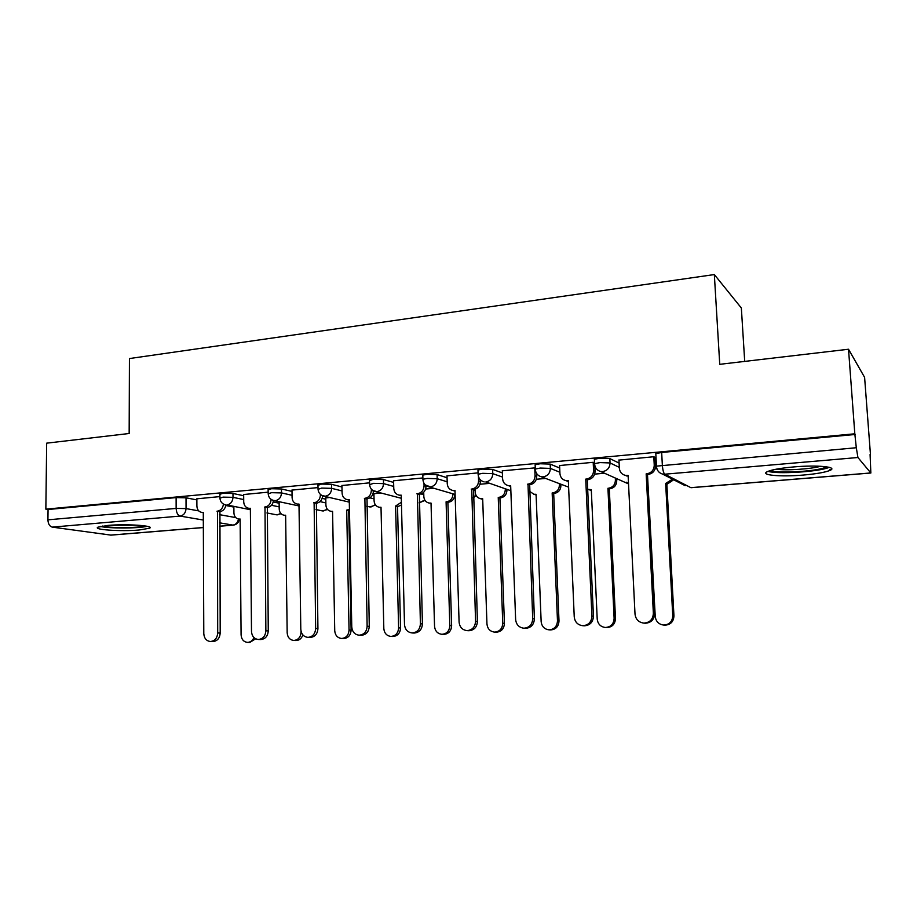 <?xml version="1.0" encoding="UTF-8"?>
<svg xmlns="http://www.w3.org/2000/svg" width="917" height="917" viewBox="0 0 917 917"><rect width="100%" height="100%" fill="white"/><g stroke="black" fill="none" stroke-linecap="round" stroke-linejoin="round"><path stroke-width="1.38" d="M243.67 495.719L232.964 493.472L223.037 493.231L219.885 494.32M292.007 491.409L281.462 488.979L271.501 488.727L268.119 489.896M341.961 486.973L331.599 484.336L321.603 484.073L317.97 485.334M393.622 482.411L383.432 479.545L373.414 479.259L369.505 480.623M447.06 477.734L437.088 474.57L427.047 474.272L422.806 475.109L422.817 475.74M502.39 472.931L492.624 469.435L482.571 469.114L477.986 470.02L478.009 470.696M559.702 468.037L550.177 464.105L540.113 463.761L535.138 464.747L535.173 465.469M619.101 463.085L609.839 458.592L599.775 458.213L594.376 459.279L594.411 460.059M803.338 475.052C816.302 473.906 825.208 472.347 830.034 470.375C838.47 466.913 817.23 464.804 793.595 466.936C780.699 468.117 771.988 469.664 767.483 471.579C759.276 475.121 780.459 477.058 803.338 475.052M139.12 530.003L149.437 528.238C155.661 525.773 126.443 523.699 108.011 525.418L98.004 527.16C92.124 529.705 121.262 531.642 139.12 530.003M870.084 454.511L870.852 473.012L857.934 457.514L664.768 474.204L690.845 487.661L870.726 472.954M744.707 361.401L741.349 307.997L714.332 274.561L719.742 364.324L848.523 349.239L854.816 433.798L45.85 509.153L46.675 443.163L129.159 433.5L129.435 358.558L714.332 274.561M848.523 349.239L864.605 377.38L870.451 454.488M203.345 527.573L111.072 535.127L52.246 527.126C49.587 526.358 48.154 523.928 47.925 519.836L48.062 509.497L176.121 497.599L186.025 497.816L196.868 499.914M225.765 505.519L233.881 507.09M48.062 509.497L45.85 509.153M655.85 454.465L656.469 466.145L856.306 447.737L857.934 457.514M856.306 447.737L854.816 433.798M655.116 457.572L653.901 456.723L618.964 460.116M594.548 462.879L593.265 462.294L559.588 465.549M535.264 467.853L502.31 470.799M478.078 472.874L447.003 475.866M422.886 477.952L393.576 480.772M369.551 482.846L341.938 485.506M380.876 492.979L373.93 493.701M318.004 487.592L291.996 490.091M329.581 497.507L325.776 497.942M268.154 492.165L243.658 494.527M279.96 501.886L279.112 502.058M273.232 501.954L279.135 503.204M322.176 498.367L325.799 499.203M372.623 494.767L373.964 495.1M219.908 496.601L196.857 498.814M656.606 468.644L655.162 468.77M855.32 434.463L661.673 452.459L655.804 453.628M604.544 473.241L594.674 474.112M545.661 478.433L536.33 479.259M488.83 483.454L480.015 484.233M433.924 488.303L425.626 489.025M618.952 459.933L619.353 468.278C619.777 472.106 621.829 474.479 625.497 475.396L628.111 475.442L635.011 614.103C635.722 619.399 638.656 622.391 643.837 623.101C649.821 622.689 652.996 619.411 653.362 613.267L646.164 473.871L646.749 473.814C651.517 472.92 654.016 470.031 654.245 465.16L655.552 465.836C655.323 470.696 652.835 473.573 648.078 474.467L647.494 474.525L654.692 613.439C654.325 619.56 651.162 622.815 645.201 623.239L644.284 623.147M655.105 457.377L655.552 465.836M628.145 476.164L624.431 475.121M653.798 456.735L654.245 465.16M646.164 473.871L647.494 474.525M673.674 479.774L667.404 483.993L665.65 483.454L672.493 479.167M648.032 484.921L655.254 616.522C655.93 621.543 658.75 624.385 663.69 625.062C669.387 624.672 672.413 621.566 672.757 615.743L665.65 483.454M666.842 484.038L673.949 615.892C673.605 621.692 670.591 624.786 664.905 625.176L664.034 625.096M559.588 465.389L559.932 473.585C560.333 477.413 562.339 479.751 565.949 480.611L568.334 480.634L574.237 616.854C574.89 622.07 577.733 625.027 582.753 625.703C588.485 625.268 591.545 622.047 591.923 616.052L585.734 479.121L586.307 479.075C590.903 478.204 593.322 475.373 593.574 470.581L595.064 471.235C594.812 476.003 592.405 478.834 587.82 479.706L587.247 479.751L593.437 616.213C593.058 622.184 590.009 625.383 584.289 625.818L583.67 625.772M594.824 466.18L595.064 471.235M568.368 481.322L565.353 480.485M593.196 462.306L593.574 470.581M585.734 479.121L587.247 479.751M502.298 470.65L502.596 478.708C502.975 482.514 504.935 484.829 508.477 485.643L510.666 485.655L515.629 619.502C516.248 624.66 518.988 627.56 523.836 628.202C529.35 627.755 532.296 624.592 532.697 618.734L528.009 484.142C532.445 483.293 534.794 480.508 535.058 475.808L536.72 476.427C536.456 481.127 534.118 483.889 529.682 484.749L534.382 618.872C533.992 624.718 531.046 627.87 525.556 628.317L525.132 628.283M536.605 473.653L536.72 476.427M510.689 486.297L508.247 485.609M534.737 467.67L535.058 475.808M527.458 484.199L529.143 484.795M826.377 466.787L824.819 467.567C815.488 471.59 775.599 473.688 770.727 470.444M776.252 469.183C785.8 470.73 811.132 469.08 820.623 466.26M768.045 471.338C777.169 474.376 818.64 471.808 828.727 467.521L829.22 467.326M145.081 525.934C138.834 528.1 108.859 528.203 102.452 526.049M109.753 525.281L137.871 525.2M100.297 526.45C108.917 528.57 138.776 528.467 147.201 526.312M616.648 478.617L616.751 480.772C616.522 485.299 614.218 487.982 609.839 488.795L608.475 488.234C612.877 487.408 615.181 484.726 615.41 480.176L615.307 478.021M587.682 489.277L591.293 489.667L597.208 619.09C597.85 624.041 600.566 626.85 605.369 627.492C610.848 627.079 613.76 624.03 614.115 618.333L607.937 488.28M609.301 488.841L615.479 618.482C615.124 624.156 612.224 627.194 606.756 627.595L606.16 627.549M591.316 490.286L588.393 489.506M560.872 484.21L560.929 485.552C560.688 490.01 558.453 492.635 554.212 493.438L552.687 492.899C556.94 492.097 559.187 489.46 559.427 484.978L559.37 483.637M529.384 491.191L533.981 494.274L536.078 494.286L541.145 621.566C541.741 626.46 544.366 629.222 549.019 629.841C554.292 629.417 557.112 626.414 557.479 620.843L552.16 492.945M553.685 493.484L559.003 620.969C558.636 626.529 555.828 629.521 550.578 629.933L550.166 629.91M536.101 494.871L533.705 494.229M447.003 475.74L447.244 483.66C447.599 487.443 449.513 489.735 452.975 490.503L454.992 490.503L459.085 622.058C459.658 627.148 462.306 629.99 467.005 630.609C472.301 630.162 475.144 627.056 475.556 621.313L471.739 489.036C476.026 488.211 478.307 485.483 478.582 480.852L480.405 481.448C480.13 486.067 477.849 488.784 473.573 489.609L477.402 621.451C477 627.171 474.158 630.266 468.885 630.713L468.587 630.701M480.348 479.9L480.405 481.448M455.004 491.088L453.101 490.538M478.445 476.519L478.582 480.852M471.2 489.082L473.046 489.655M393.576 480.646L393.771 488.429C394.104 492.2 395.961 494.458 399.353 495.191L401.222 495.18L404.5 624.523C405.027 629.543 407.572 632.352 412.134 632.948C417.224 632.478 419.986 629.44 420.399 623.812L417.395 493.77C421.545 492.956 423.757 490.274 424.055 485.723L426.015 486.297C425.729 490.836 423.516 493.506 419.378 494.309L422.405 623.927C421.992 629.543 419.241 632.57 414.163 633.039L412.134 632.948M425.992 485.597L426.015 486.297M399.353 495.191L399.938 495.34M423.986 483.305L424.055 485.723M416.88 493.816L418.874 494.355M341.938 485.391L342.087 493.048C342.396 496.796 344.207 499.02 347.509 499.719L349.251 499.696L351.773 626.907C352.254 631.859 354.707 634.621 359.12 635.194C364.038 634.724 366.708 631.733 367.132 626.219L364.886 498.332C368.898 497.541 371.053 494.905 371.351 490.435L373.46 490.985C373.15 495.444 371.007 498.069 367.006 498.859L369.276 626.334C368.852 631.824 366.192 634.816 361.287 635.275L359.12 635.194M349.251 500.155L348.483 499.948M371.328 489.105L371.351 490.435M364.393 498.378L366.513 498.894M506.929 489.426L506.952 490.171C506.7 494.561 504.522 497.152 500.418 497.92L498.756 497.404C502.86 496.624 505.049 494.034 505.301 489.632L505.278 488.876M475.132 489.288L475.224 492.211C475.579 495.833 477.413 498.011 480.749 498.756L482.686 498.756L486.95 623.961C487.512 628.798 490.056 631.515 494.561 632.1C499.639 631.675 502.367 628.73 502.745 623.262L498.24 497.45M499.914 497.965L504.419 623.388C504.041 628.833 501.324 631.767 496.257 632.191L494.561 632.1M482.697 499.295L480.772 498.756M454.729 494.355L454.729 494.641C454.465 498.963 452.345 501.507 448.379 502.264L446.579 501.771C450.556 501.014 452.677 498.458 452.952 494.125L452.941 493.839M423.711 492.211L423.837 496.624C424.17 500.223 425.969 502.378 429.225 503.078L431.024 503.078L434.543 626.277C435.071 631.056 437.512 633.727 441.902 634.3C446.797 633.853 449.433 630.965 449.811 625.6L446.086 501.817M447.886 502.31L451.634 625.715C451.244 631.056 448.619 633.945 443.736 634.381L441.902 634.3M401.463 505.026L398.001 506.471L395.594 506.035L401.394 502.264M373.93 493.598L374.09 500.9C374.4 504.476 376.153 506.597 379.34 507.273L381.013 507.25L383.822 628.523C384.315 633.234 386.687 635.871 390.929 636.421C395.663 635.974 398.219 633.12 398.608 627.87L395.594 506.035M397.519 506.505L400.557 627.973C400.156 633.211 397.611 636.054 392.9 636.49L390.929 636.421M379.34 507.273L380.165 507.468M291.984 489.976L292.087 497.518C292.385 501.232 294.139 503.422 297.372 504.086L298.988 504.063L300.799 629.222C301.246 634.094 303.619 636.811 307.894 637.372C312.628 636.902 315.207 633.956 315.643 628.546L314.118 502.757C317.993 501.977 320.09 499.387 320.411 494.985L321.466 495.237M322.635 495.845C322.188 500.063 320.09 502.539 316.365 503.25L317.924 628.649C317.488 634.048 314.909 636.971 310.187 637.441L307.894 637.372M297.372 504.086L298.667 504.373M313.637 502.791L315.884 503.295M349.457 510.517L346.706 510.127L349.434 509.405M325.776 497.839L325.902 505.038C326.2 508.591 327.896 510.677 331.014 511.331L332.573 511.308L334.728 630.701C335.186 635.343 337.467 637.934 341.594 638.473C346.156 638.026 348.643 635.217 349.045 630.059L346.706 510.127M348.747 510.574L351.108 630.162C350.707 635.298 348.231 638.094 343.68 638.541L341.594 638.473M331.014 511.331L332.137 511.571M243.658 494.423L243.716 501.84C243.991 505.531 245.699 507.686 248.851 508.327L250.364 508.293L251.499 631.446C251.911 636.26 254.192 638.931 258.342 639.47C262.915 639 265.426 636.111 265.861 630.793L265.002 507.021C268.75 506.264 270.79 503.731 271.123 499.398M273.449 500.522C272.888 504.522 270.859 506.849 267.363 507.502L268.257 630.896C267.81 636.192 265.311 639.069 260.749 639.539L258.342 639.47M264.532 507.067L266.893 507.537M279.112 501.966L279.204 509.05C279.479 512.569 281.129 514.643 284.178 515.251L285.634 515.228L287.17 632.799C287.594 637.395 289.806 639.94 293.807 640.456C298.22 640.009 300.627 637.258 301.04 632.191L301.017 631.148M302.862 634.896C301.624 638.496 299.332 640.364 295.996 640.524L293.807 640.456M284.178 515.251L285.565 515.526M196.857 498.722L196.891 506.024C197.132 509.68 198.794 511.812 201.866 512.42L203.287 512.397L203.792 633.601C204.182 638.347 206.382 640.983 210.394 641.51C214.807 641.04 217.249 638.186 217.696 632.971L217.455 511.159C220.928 510.494 222.911 508.133 223.416 504.086M224.619 504.637L225.891 504.946C225.204 508.786 223.232 511.01 219.931 511.617L220.195 633.062C219.748 638.266 217.318 641.098 212.916 641.568L210.394 641.51M217.008 511.193L219.472 511.652M233.869 506.505L233.915 512.935C234.167 516.431 235.784 518.472 238.764 519.068L240.128 519.033L241.079 634.839C241.469 639.367 243.601 641.889 247.487 642.381C250.444 642.278 252.599 640.662 253.94 637.544M255.66 638.794L249.779 642.439L247.487 642.381M219.908 498.195L223.06 497.129L232.998 497.346L243.704 499.559M232.964 493.472L232.998 497.346C232.654 501.668 230.637 504.201 226.935 504.958L250.375 509.714M268.165 493.839L271.547 492.681L281.519 492.922L292.065 495.306M281.462 488.979L281.519 492.922C281.187 497.312 279.112 499.891 275.295 500.671L272.544 500.201M318.027 489.334L321.672 488.096L331.667 488.348L342.041 490.927M331.599 484.336L331.667 488.348C331.346 492.807 329.214 495.432 325.271 496.223L321.947 495.512M369.597 484.68L373.506 483.339L383.535 483.614L393.714 486.423M383.432 479.545L383.535 483.614C383.226 488.153 381.036 490.824 376.956 491.638L372.852 490.492M422.932 479.866L422.92 479.247L427.162 478.433L437.203 478.72L447.187 481.803M437.088 474.57L437.203 478.72C436.916 483.328 434.658 486.056 430.44 486.893L425.282 484.955M478.147 474.891L478.124 474.227L482.72 473.332L492.773 473.653L502.539 477.069M492.624 469.435L492.773 473.653C492.498 478.342 490.182 481.116 485.804 481.975L510.849 490.721M535.345 469.745L535.31 469.034L540.285 468.06L550.36 468.404L559.874 472.244M550.177 464.105L550.36 468.404C550.097 473.172 547.701 476.003 543.173 476.874L541.374 476.806L568.62 487.145M594.617 464.403L594.583 463.647L599.982 462.592L610.046 462.947L619.319 467.361M609.839 458.592L610.046 462.947C609.805 467.819 607.341 470.696 602.641 471.59L600.646 471.51L628.535 483.912M186.025 497.816L186.048 508.591L198.76 510.895M219.495 514.655L235.749 517.601M219.564 526.198L232.918 525.097L219.541 522.816M203.31 520.042L180.145 516.076L52.246 527.126M110.464 535.115L203.345 527.516M656.503 466.936L656.469 466.145C656.744 470.272 658.796 472.92 662.613 474.1L685.148 485.666M271.512 505.29L279.169 506.86M320.033 501.61L325.867 502.917M369.918 497.851L374.044 498.871M421.018 493.954L423.792 494.71M473.046 489.804L475.166 490.457M626.449 482.227L628.546 484.084M473.31 497.736L475.923 495.111M425.007 500.395L419.103 502.871L424.789 500.04M368.76 506.688L371.018 506.975L375.271 504.705M321.558 510.746L323.552 510.952L327.289 509.153M275.753 514.655L277.519 514.827L280.774 513.405M831.513 469.389L829.965 469.527M661.673 452.459L662.338 465.045C662.727 470.031 663.541 473.092 664.768 474.204L662.613 474.1M176.121 497.599L176.144 508.408L186.048 508.591C185.704 512.844 183.732 515.343 180.145 516.076C177.726 515.239 176.396 512.683 176.144 508.408L47.925 519.836M238.477 519.022C237.835 522.552 235.978 524.57 232.918 525.097L233.468 525.12C236.804 524.535 238.752 522.552 239.303 519.16M870.818 473.012L691.04 487.706M627.526 475.487L628.134 475.774M646.749 473.814L648.078 474.467M653.362 613.267L654.692 613.439M667.404 483.993L666.212 483.408M673.949 615.892L672.757 615.743M567.772 480.691L568.345 480.909M586.307 479.075L587.82 479.706M591.923 616.052L593.437 616.213M528.009 484.142L529.682 484.749M532.697 618.734L534.382 618.872M609.839 488.795L608.475 488.234M616.751 480.772L615.41 480.176M615.479 618.482L614.115 618.333M554.212 493.438L552.687 492.899M560.929 485.552L559.427 484.978M559.003 620.969L557.479 620.843M471.739 489.036L473.573 489.609M475.556 621.313L477.402 621.451M417.395 493.77L419.378 494.309M420.399 623.812L422.405 623.927M364.886 498.332L367.006 498.859M367.132 626.219L369.276 626.334M500.418 497.92L498.756 497.404M506.952 490.171L505.301 489.632M504.419 623.388L502.745 623.262M448.379 502.264L446.579 501.771M454.729 494.641L452.952 494.125M451.634 625.715L449.811 625.6M398.001 506.471L396.075 506.001M400.557 627.973L398.608 627.87M314.118 502.757L316.365 503.25M315.643 628.546L317.924 628.649M349.205 510.54L347.165 510.081M351.108 630.162L349.045 630.059M265.002 507.021L267.363 507.502M265.861 630.793L268.257 630.896M217.455 511.159L219.931 511.617M217.696 632.971L220.195 633.062M149.448 526.988L149.437 528.238M594.376 459.279L594.583 463.647C594.846 467.739 596.864 470.364 600.646 471.51M535.138 464.747L535.31 469.034C535.574 473.115 537.591 475.717 541.374 476.806M477.986 470.02L478.124 474.227C478.376 478.307 480.393 480.863 484.176 481.918M422.806 475.109L422.92 479.247C423.161 483.305 425.179 485.838 428.95 486.847L455.119 494.469M369.494 480.027L369.585 484.096C369.815 488.131 371.821 490.641 375.603 491.604L401.302 498.286M317.958 484.784L318.027 488.795C318.256 492.796 320.262 495.272 324.033 496.212L349.297 502.126M268.119 489.391L268.165 493.335C268.383 497.312 270.389 499.742 274.16 500.648L299.011 505.943M219.885 493.85L219.908 497.725C220.126 501.668 222.12 504.075 225.891 504.946M473.321 497.977L476.095 495.444M366.674 506.195L369.849 506.941L375.534 505.061M315.987 509.554L322.463 510.941L327.575 509.497M266.95 512.947L276.521 514.815L281.072 513.738M219.564 526.255L233.308 525.132M625.497 475.396L626.896 476.038M643.837 623.101L645.201 623.239M664.905 625.176L663.69 625.062M565.949 480.611L567.52 481.23M582.753 625.703L584.289 625.818M508.477 485.643L510.207 486.239M523.836 628.202L525.556 628.317M590.422 490.194L589.001 489.644M606.756 627.595L605.369 627.492M535.551 494.802L533.981 494.274M550.578 629.933L549.019 629.841M452.975 490.503L454.866 491.065M467.005 630.609L468.885 630.713M347.509 499.719L349.251 500.132M482.457 499.261L480.749 498.756M248.851 508.327L250.364 508.626M201.866 512.42L203.287 512.672M240.139 519.309L238.764 519.068"/></g></svg>
